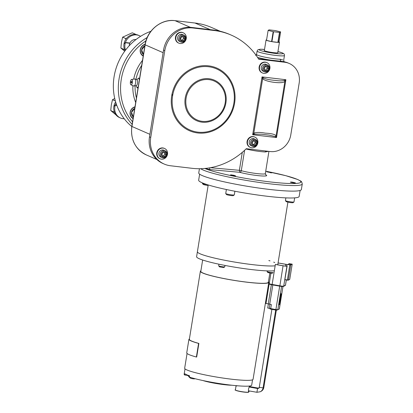 <?xml version="1.0" encoding="UTF-8"?>
<svg xmlns="http://www.w3.org/2000/svg" width="413" height="413" viewBox="0 0 413 413"><rect width="100%" height="100%" fill="white"/><g stroke="black" fill="none" stroke-linecap="round" stroke-linejoin="round"><path stroke-width="0.62" d="M289.255 63.478A19.055 17.537 113.5 0 0 284.691 62.249L258.693 59.173A70.164 64.562 113.5 0 0 231.135 35.059A70.164 64.562 113.5 0 0 214.316 30.526L192.814 27.981A25.988 23.913 113.5 0 0 164.782 50.665L150.73 137.421A25.988 23.913 113.5 0 0 164.266 164.08A25.988 23.913 113.5 0 0 170.497 165.758L191.999 168.303A70.164 64.562 113.5 0 0 246.277 148.706L270.226 151.54A19.055 17.537 113.5 0 0 290.783 134.906L299.182 83.028A19.055 17.537 113.5 0 0 289.255 63.478L288.011 62.941A19.055 17.537 113.5 0 0 283.447 61.707L258.43 58.749L283.432 61.558M163.223 52.069A27.717 25.508 113.5 0 0 163.12 52.673L149.893 134.313A27.717 25.508 113.5 0 0 149.8 134.922M268.326 151.318L265.342 151.969A13.861 1.451 -170.8 0 1 246.009 148.969M242.286 152.371L239.375 170.326L210.398 167.704M265.611 174.751A15.549 1.626 -170.8 0 1 265.673 174.776A15.549 1.626 -170.8 0 1 259.307 175.762A15.549 1.626 -170.8 0 1 239.772 172.304L210.134 169.624L204.931 168.458M293.276 182.324L290.793 182.076L294.67 182.68L291.65 182.463C290.22 181.952 290.762 181.906 293.276 182.324L294.789 182.814M291.65 182.463L290.824 182.061M231.006 175.076L231.332 174.998C233.443 175.127 234.682 175.38 235.043 175.768L231.332 174.998M267.459 171.947L271.171 172.717L267.459 171.947M239.762 172.298L239.375 170.326L241.295 170.683A1.735 1.285 -74.1 0 1 239.757 172.298M200.651 168.705A51.976 5.431 9.2 0 0 203.16 170.027A51.976 5.431 9.2 0 0 260.025 182.546A51.976 5.431 9.2 0 0 302.264 183.986L301.361 189.541A51.976 5.431 -170.8 0 1 259.127 188.101A51.976 5.431 -170.8 0 1 202.262 175.582A51.976 5.431 -170.8 0 1 198.751 172.923L199.433 168.726M264.387 50.293A7.026 0.733 9.2 0 0 264.124 50.438A7.026 0.733 9.2 0 0 264.599 50.799A7.026 0.733 9.2 0 0 272.286 52.492A7.026 0.733 9.2 0 0 277.995 52.688A7.026 0.733 9.2 0 0 277.794 52.461M257.103 51.047A13.861 1.451 9.2 0 0 258.037 51.754A13.861 1.451 9.2 0 0 273.205 55.094A13.861 1.451 9.2 0 0 284.464 55.481C284.118 53.623 284.717 54.366 282.626 52.993L277.934 51.599A12.127 1.27 9.2 0 1 282.213 52.879A12.127 1.27 9.2 0 1 275.414 53.458A12.127 1.27 9.2 0 1 259.906 50.241A12.127 1.27 9.2 0 1 264.521 49.441L260.35 49.23L258.022 49.71L257.103 51.047L256.55 54.449A13.861 1.451 9.2 0 0 257.485 55.156A13.861 1.451 9.2 0 0 280.355 59.276L282.704 59.875M209.727 167.823A1.735 0.65 -84.9 0 0 210.134 169.624M290.339 182.169A2.633 0.274 9.2 0 0 293.22 182.804A2.633 0.274 9.2 0 0 295.357 182.876A2.633 0.274 9.2 0 0 295.181 182.742M235.658 175.814A2.633 0.274 -170.8 0 1 234.001 175.809A2.633 0.274 9.2 0 1 230.459 174.973A2.633 0.274 9.2 0 1 232.111 174.983M266.844 171.901A2.633 0.274 -170.8 0 1 268.502 171.911A2.633 0.274 9.2 0 1 272.043 172.742A2.633 0.274 9.2 0 1 270.391 172.732M267.433 171.953L271.171 172.717M172.381 94.598A1.735 1.595 113.5 0 0 172.629 95.826M231.135 35.059L229.891 34.522A70.164 64.562 113.5 0 0 213.072 29.984L191.57 27.439A25.988 23.913 113.5 0 0 163.538 50.123L149.485 136.879A25.988 23.913 113.5 0 0 163.021 163.538L164.266 164.08M263.571 77.974L262.038 76.901L252.673 134.731L253.825 133.162C256.328 132.196 260.144 132.191 265.27 133.146C271.444 133.461 275.048 134.344 276.08 135.794L276.519 137.55L285.884 79.724L262.038 76.901L262.642 78.728C266.049 82.104 283.199 84.2 284.898 81.361L285.884 79.724L284.242 80.421C282.477 81.031 279.555 81.031 275.466 80.416C269.844 79.957 265.884 79.141 263.571 77.974L262.642 78.728L253.825 133.162A1.735 0.289 58.6 0 0 254.48 134.106L261.656 134.246M284.242 80.421A1.735 0.909 42.2 0 1 284.898 81.361L276.08 135.794A1.735 1.146 151 0 1 275.151 136.548L276.519 137.55L252.673 134.731L254.48 134.106M269.168 135.134L275.151 136.548M199.629 174.178L198.658 180.171A50.907 5.323 -170.8 0 0 267.19 196.258A50.907 5.323 9.2 0 0 299.162 196.449L300.132 190.455M252.204 264.604A40.706 4.254 -170.8 0 1 197.404 251.739A40.706 4.254 9.2 0 0 221.451 259.607A40.706 4.254 9.2 0 0 275.156 265.791A40.706 4.254 9.2 0 1 252.204 264.604M287.907 202.133L277.768 264.754A40.706 4.254 9.2 0 1 277.748 264.821A40.706 4.254 9.2 0 0 277.768 264.754L277.753 264.826M274.748 262.554A40.706 4.254 9.2 0 0 273.695 262.136M270.019 260.897A40.706 4.254 9.2 0 0 268.832 260.541M274.356 270.747A40.706 4.254 -170.8 0 1 220.645 264.563A40.706 4.254 -170.8 0 1 196.598 256.69L208.219 184.957M202.649 260.004L200.811 271.336A34.207 3.578 -170.8 0 0 203.119 273.086A34.207 3.578 9.2 0 0 240.547 281.325A34.207 3.578 9.2 0 0 268.342 282.275L269.834 273.07M200.904 270.768A34.651 3.624 9.2 0 0 200.372 271.264A34.651 3.624 9.2 0 0 247.02 282.213A34.651 3.624 9.2 0 0 268.78 282.342A34.651 3.624 9.2 0 0 268.435 281.702M187.063 353.461L184.668 368.226A34.651 3.624 9.2 0 0 231.316 379.175A34.651 3.624 9.2 0 0 253.076 379.304L268.78 282.342M200.372 271.264L189.355 339.285A34.651 3.624 9.2 0 0 189.355 339.3A34.651 3.624 9.2 0 0 198.88 343.425L196.676 357.033L196.381 357.018L198.586 343.41L198.88 343.425M252.549 379.805L251.677 385.169A34.207 3.578 9.2 0 1 227.021 384.642A34.207 3.578 9.2 0 1 189.355 377.059L189.557 375.804A34.207 3.578 9.2 0 1 186.661 374.725A34.207 3.578 9.2 0 1 184.9 373.78L184.699 375.03A34.207 3.578 -170.8 0 1 184.146 374.23L185.014 368.866M184.699 375.03L187.574 375.371M237.047 385.747L236.742 385.985A6.623 0.692 -170.8 0 1 236.236 385.747M236.628 385.711L235.575 385.613L236.742 385.985M258.337 388.122L249.88 386.62L249.617 387.1M257.604 388.519L249.147 387.017L248.523 389.072L248.476 390.812L256.938 392.293M189.49 376.217A5.405 0.563 -170.8 0 1 187.559 375.458L187.616 375.118M190.821 378.303L190.744 378.293A5.612 5.162 -66.5 0 1 190.171 377.952A5.612 5.162 -66.5 0 1 189.686 377.565A4.739 1.786 -83.3 0 0 189.835 377.652A4.739 1.786 -83.3 0 0 189.99 377.699A5.612 5.162 113.5 0 0 191.054 378.427L192.778 378.783A5.612 2.117 -83.3 0 0 193.325 378.391A4.739 4.362 113.5 0 0 194.115 378.484A5.612 2.117 96.7 0 1 193.568 378.876L193.093 378.597M193.568 378.876L194.239 378.891A5.627 5.627 0 0 0 195.05 378.7M188.942 339.243L186.743 352.826A35.064 3.665 9.2 0 0 186.743 352.836A35.064 3.665 9.2 0 0 196.381 357.018M189.355 339.285L188.947 339.218A35.064 3.665 9.2 0 0 188.942 339.233A35.064 3.665 9.2 0 0 198.586 343.41M269.255 308.305L267.707 308.031L268.362 303.963M277.366 309.91L275.93 310.086L270.737 309.167L270.071 308.692M268.264 303.854L271.362 304.582L270.701 308.692L269.276 308.258M269.168 283.999L265.962 303.56L268.254 303.823M269.126 284.02L269.162 284.025A3.464 0.361 9.2 0 0 269.162 284.025L270.913 273.225M287.391 264.609A3.464 0.361 9.2 0 0 285.842 264.294L278.161 262.936A3.464 0.361 9.2 0 0 278.063 262.921M269.224 283.679L269.162 284.025M279.389 303.256L279.012 303.55L278.997 304.753L279.425 303.333L278.997 304.753M279.524 302.925L279.73 301.66L279.472 301.8L279.42 303.441M279.73 301.66L279.338 302.837L279.286 301.764L279.271 303.065M279.89 300.163L279.534 300.22L279.518 301.516L279.926 300.241L279.518 301.516M280.014 298.62L279.771 299.972M280.282 297.128L280.128 298.207M280.437 296.947L280.159 297.107M280.701 295.3L280.375 296.725L280.494 295.352M280.577 295.367L280.164 296.348L280.375 296.725M281.036 293.576L280.592 293.679L280.85 293.87L280.556 295.119L280.809 294.98L281.036 293.576L280.747 293.927M280.649 293.906L280.556 295.119M279.735 304.159L279.446 304.51L279.735 304.159L279.307 304.252M279.606 302.652L279.524 304.014L279.782 303.875L279.828 302.698L279.539 302.827M280.179 300.938L280.035 302.295L280.2 300.958L279.709 301.655M280.711 299.709L280.081 300.148L279.999 300.638L280.298 300.168L280.504 300.979L280.732 299.73L280.458 301.005M281.01 298.01L280.783 299.415L281.01 298.01L280.195 298.676L280.179 299.972L280.587 298.697L280.179 299.972M280.685 297.2L280.613 298.325L280.835 297.019L280.546 298.078L280.685 297.2L280.422 297.365M280.504 298L280.504 298.289M280.835 297.019L280.561 297.179M280.597 296.271L280.943 296.704L281.17 295.3L280.943 296.704M281.17 295.3L280.659 295.915M280.215 302.868L280.076 304.226L280.236 302.884L279.74 303.653M279.952 302.342L280.117 302.662L280.437 301.975L280.334 301.325L280.091 302.677M280.556 299.069L280.752 299.435M281.119 297.246L281.016 297.752M281.465 295.646L281.232 296.926L281.227 295.739M280.871 296.694L281.067 296.983M281.547 294.159L281.511 295.367L281.547 294.159L281.093 295.285M279.064 304.526L279.358 303.467L279.064 304.526M279.777 303.08L279.586 303.792L279.704 303.065M279.849 302.208L280.143 301.149L279.849 302.208M280.494 300.215L280.19 300.674M280.819 296.131L281.021 295.734L280.819 296.131M279.885 304.133L280.179 303.075L279.885 304.133M280.489 300.824L280.675 299.89L280.489 300.824M280.794 299.188L280.886 298.589L280.794 299.188M281.506 294.567L281.315 295.28L281.434 294.557M280.071 297.138L280.334 297.195M287.324 264.65A3.051 0.32 9.2 0 0 285.781 264.325L278.099 262.967A3.051 0.32 9.2 0 0 278.057 262.962M275.435 264.413L283.122 265.771A3.051 0.32 9.2 0 0 286.55 266.049L287.128 266.122L284.856 279.735L287.35 280.143L289.812 264.862L290.778 264.94L292.208 264.16L289.477 263.69A0.857 0.847 -118.5 0 0 288.553 264.191L288.413 264.521M286.312 279.962L285.471 285.171A0.418 0.408 -118.5 0 1 285.259 285.466L285.507 285.13A3.464 0.361 -170.8 0 1 285.471 285.171L283.716 286.121A3.464 0.361 -170.8 0 1 279.818 285.806L272.136 284.449L275.373 264.449L283.06 265.807A3.464 0.361 9.2 0 0 286.952 266.122L287.128 266.122M287.381 264.619L287.51 264.547A0.857 0.847 61.5 0 1 288.057 264.459L287.928 264.532A0.857 0.847 -118.5 0 0 287.009 265.032L286.586 266.029M287.928 264.532L289.812 264.862M288.93 263.778L289.054 263.706A0.857 0.847 61.5 0 1 289.601 263.618M289.477 263.69L290.953 263.948L290.194 264.656L288.057 264.459M290.334 264.578L290.695 264.088M132.563 121.835A53.36 49.101 -66.5 0 1 129.656 118.082A53.36 49.101 -66.5 0 1 145.954 40.851M145.128 44.279A6.376 5.865 113.5 0 0 142.697 45.492A6.376 5.865 113.5 0 0 143.213 56.08M134.994 106.817A6.376 5.865 113.5 0 0 132.568 108.03A6.376 5.865 113.5 0 0 133.084 118.619M132.155 124.365A55.094 50.691 -66.5 0 1 127.71 118.882A55.094 50.691 -66.5 0 1 147.204 37.495M131.804 126.528A55.094 50.691 -66.5 0 1 122.733 116.714A55.094 50.691 -66.5 0 1 150.895 31.295M133.136 118.299A6.066 5.581 -66.5 0 1 132.625 108.221A6.066 5.581 -66.5 0 1 134.953 107.065M143.265 55.765A6.066 5.581 -66.5 0 1 142.753 45.688A6.066 5.581 -66.5 0 1 145.087 44.527M266.597 39.813A6.794 0.712 9.2 0 0 266.055 39.999A6.794 0.712 9.2 0 0 266.509 40.345A6.794 0.712 9.2 0 0 271.568 41.605L266.509 40.345L268.12 30.412L269.018 29.865A6.794 0.712 9.2 0 1 269.25 29.87L275.192 30.572A6.794 0.712 9.2 0 1 275.554 30.634L280.613 31.894L279.002 41.827L278.104 42.374A6.794 0.712 9.2 0 0 279.462 42.172A6.794 0.712 9.2 0 0 279.002 41.827M271.93 41.667A6.794 0.712 9.2 0 0 277.872 42.369L271.93 41.667L273.54 31.734A6.794 0.712 -170.8 0 1 273.174 31.672L268.12 30.412M280.613 31.894L279.709 32.441A6.794 0.712 -170.8 0 1 279.482 32.436L273.54 31.734M278.104 42.374L279.709 32.441M277.872 42.369L279.482 32.436M271.568 41.605L273.174 31.672M134.736 108.407A4.879 4.491 113.5 0 0 131.51 112.419A4.879 4.491 113.5 0 0 133.342 117.024L131.51 112.419A4.863 4.476 -66.5 0 1 134.736 108.423L131.51 112.419A4.863 4.476 -66.5 0 0 133.342 117.013M144.865 45.869A4.879 4.491 113.5 0 0 141.638 49.88A4.879 4.491 113.5 0 0 143.471 54.49L141.638 49.88L144.865 45.869M143.471 54.475A4.863 4.476 -66.5 0 1 141.654 49.88A4.863 4.476 -66.5 0 1 144.865 45.884M225.746 193.558L226.432 194.497A3.505 0.367 -170.8 0 0 226.654 194.637A3.505 0.367 9.2 0 0 230.309 195.452A3.505 0.367 9.2 0 0 233.314 195.612L234.264 194.936A4.337 0.454 9.2 0 1 230.547 194.74A4.337 0.454 9.2 0 1 226.025 193.728A4.337 0.454 -170.8 0 1 225.746 193.558A4.337 0.454 -170.8 0 1 225.73 193.506L226.376 189.515M234.264 194.936A4.337 0.454 9.2 0 0 234.295 194.895L234.889 191.24M202.489 182.938L202.416 183.372A4.337 0.454 9.2 0 0 202.432 183.424A4.337 0.454 9.2 0 0 206.996 184.57M202.432 183.424L203.119 184.363A3.505 0.367 9.2 0 0 207.827 185.427A3.505 0.367 -170.8 0 0 208.137 185.463M285.445 200.62L286.132 201.559A3.505 0.367 -170.8 0 0 290.84 202.623A3.505 0.367 9.2 0 0 293.018 202.675L293.963 201.998A4.337 0.454 9.2 0 1 291.273 201.936A4.337 0.454 -170.8 0 1 285.445 200.62A4.337 0.454 -170.8 0 1 285.429 200.568L285.868 197.879M293.963 201.998A4.337 0.454 9.2 0 0 293.994 201.952L294.655 197.868M218.689 265.864L219.52 266.891L223.784 267.521L224.734 266.844A3.077 0.32 9.2 0 1 222.096 266.705A3.077 0.32 9.2 0 1 218.89 265.987A3.077 0.32 -170.8 0 1 218.689 265.864A3.077 0.32 -170.8 0 1 218.678 265.827L218.942 264.201M224.734 266.844A3.077 0.32 9.2 0 0 224.755 266.813L224.977 265.43M267.128 271.594L267.81 272.534L270.825 273.215L272.219 273.246L273.169 272.57A3.077 0.32 9.2 0 1 271.258 272.528A3.077 0.32 -170.8 0 1 267.128 271.594A3.077 0.32 -170.8 0 1 267.113 271.558L267.221 270.887M178.416 42.973A5.627 5.178 -66.5 0 1 175.484 37.196A5.627 5.178 113.5 0 1 182.902 32.648L183.3 32.823A5.627 5.178 113.5 0 0 175.881 37.371A5.627 5.178 -66.5 0 0 178.814 43.143L178.416 42.973M183.3 32.823A5.627 5.178 113.5 0 1 186.232 38.595A5.627 5.178 -66.5 0 1 178.814 43.143M159.681 158.628A5.627 5.178 -66.5 0 1 156.754 152.851A5.627 5.178 113.5 0 1 164.173 148.303L164.57 148.479A5.627 5.178 113.5 0 0 157.152 153.027A5.627 5.178 -66.5 0 0 160.079 158.799L159.681 158.628M164.57 148.479A5.627 5.178 113.5 0 1 167.497 154.25A5.627 5.178 -66.5 0 1 160.079 158.799M250.015 147.26A5.627 5.178 -66.5 0 1 247.082 141.489A5.627 5.178 113.5 0 1 254.501 136.94L254.898 137.111A5.627 5.178 113.5 0 0 247.48 141.659A5.627 5.178 -66.5 0 0 250.412 147.436L250.015 147.26M254.898 137.111A5.627 5.178 113.5 0 1 257.831 142.888A5.627 5.178 -66.5 0 1 250.412 147.436M262.074 72.807A5.627 5.178 -66.5 0 1 259.142 67.035A5.627 5.178 113.5 0 1 266.561 62.487L266.958 62.657A5.627 5.178 113.5 0 0 259.54 67.205A5.627 5.178 -66.5 0 0 262.472 72.977L262.074 72.807M266.958 62.657A5.627 5.178 113.5 0 1 269.89 68.429A5.627 5.178 -66.5 0 1 262.472 72.977M165.148 150.786L163.816 150.208A3.743 3.443 113.5 0 0 158.881 153.233A3.743 3.443 -66.5 0 0 160.833 157.069L162.164 157.652A3.743 3.443 -66.5 0 1 160.218 153.812A3.743 3.443 113.5 0 1 165.148 150.786A3.743 3.443 113.5 0 1 167.1 154.627A3.743 3.443 -66.5 0 1 162.164 157.652M166.635 154.663A2.912 2.679 -66.5 0 1 163.496 157.203A2.912 2.679 -66.5 0 1 161.282 154.034A2.912 2.679 113.5 0 1 164.42 151.488A2.912 2.679 113.5 0 1 166.635 154.663M166.031 154.596L165.303 152.552L163.233 152.309L161.881 154.101L162.608 156.145L164.684 156.388L166.031 154.596L164.808 154.059L164.224 152.423M162.464 155.737L164.684 156.388M163.46 155.856L164.808 154.059M255.482 139.424L254.15 138.84A3.743 3.443 113.5 0 0 249.215 141.865A3.743 3.443 -66.5 0 0 251.166 145.706L252.498 146.285A3.743 3.443 -66.5 0 1 250.546 142.444A3.743 3.443 113.5 0 1 255.482 139.424A3.743 3.443 113.5 0 1 257.433 143.259A3.743 3.443 -66.5 0 1 252.498 146.285M256.963 143.301A2.912 2.679 -66.5 0 1 253.825 145.841A2.912 2.679 -66.5 0 1 251.61 142.666A2.912 2.679 113.5 0 1 254.749 140.126A2.912 2.679 113.5 0 1 256.963 143.301M256.365 143.228L255.637 141.189L253.561 140.941L252.214 142.738L252.942 144.777L255.017 145.025L256.365 143.228L255.141 142.697L254.558 141.06M252.797 144.374L255.017 145.025M253.788 144.493L255.141 142.697M267.541 64.965L266.204 64.387A3.743 3.443 113.5 0 0 261.274 67.412A3.743 3.443 -66.5 0 0 263.22 71.253L264.557 71.831A3.743 3.443 -66.5 0 1 262.606 67.99A3.743 3.443 113.5 0 1 267.541 64.965A3.743 3.443 113.5 0 1 269.488 68.806A3.743 3.443 -66.5 0 1 264.557 71.831M269.023 68.847A2.912 2.679 -66.5 0 1 265.884 71.387A2.912 2.679 -66.5 0 1 263.67 68.212A2.912 2.679 113.5 0 1 266.808 65.672A2.912 2.679 113.5 0 1 269.023 68.847M268.424 68.775L267.696 66.73L265.621 66.488L264.274 68.284L264.996 70.324L267.072 70.571L268.424 68.775L267.196 68.243L266.617 66.607M264.857 69.921L267.072 70.571M265.848 70.04L267.196 68.243M183.883 35.131L182.551 34.553A3.743 3.443 113.5 0 0 177.616 37.578A3.743 3.443 -66.5 0 0 179.567 41.414L180.899 41.997A3.743 3.443 -66.5 0 1 178.948 38.156A3.743 3.443 113.5 0 1 183.883 35.131A3.743 3.443 113.5 0 1 185.835 38.972A3.743 3.443 -66.5 0 1 180.899 41.997M185.365 39.008A2.912 2.679 -66.5 0 1 182.226 41.548A2.912 2.679 -66.5 0 1 180.011 38.378A2.912 2.679 113.5 0 1 183.15 35.833A2.912 2.679 113.5 0 1 185.365 39.008M184.766 38.941L184.038 36.896L181.963 36.654L180.615 38.445L181.343 40.489L183.418 40.732L184.766 38.941L183.542 38.404L182.959 36.767M181.199 40.082L183.418 40.732M182.19 40.2L183.542 38.404M131.267 82.961A0.821 0.31 96.7 0 1 131.097 82.079A0.821 0.31 96.7 0 1 131.489 81.346A0.821 0.31 96.7 0 1 131.525 81.356A0.821 0.31 96.7 0 1 131.695 82.239A0.821 0.31 96.7 0 1 131.298 82.972A0.821 0.31 96.7 0 1 131.267 82.961M131.83 79.482A2.726 1.027 -83.3 0 0 131.608 79.451A2.726 1.027 -83.3 0 0 130.374 82.027A2.726 1.027 -83.3 0 0 130.962 84.835A2.726 1.027 -83.3 0 0 130.967 84.841A2.726 1.027 -83.3 0 0 132.377 82.574A2.726 1.027 -83.3 0 0 131.83 79.482M130.967 84.841L133.755 85.992L136.486 85.584A2.999 1.131 -83.3 0 0 137.539 82.884A2.999 1.131 -83.3 0 0 137.147 80.019L136.068 79.172L134.586 78.986A3.547 1.337 -83.3 0 1 134.875 79.022A3.547 1.337 96.7 0 1 135.588 83.044A3.547 1.337 96.7 0 1 133.755 85.992A3.547 1.337 96.7 0 1 133.745 85.987M138.732 78.005L138.706 77.995A5.018 1.895 96.7 0 1 138.716 78A5.018 1.895 96.7 0 1 138.732 78.005L139.351 79.916M136.3 85.894L137.106 87.85A5.018 1.895 96.7 0 0 137.121 87.861A5.018 1.895 -83.3 0 0 137.131 87.866L138.241 86.766M138.706 77.995L136.77 79.761M137.131 87.866L138.045 87.974M120.488 117.994A10.81 9.948 113.5 0 1 114.855 106.905A10.81 9.948 113.5 0 1 115.242 105.279L113.869 106.404A10.81 9.948 113.5 0 0 113.859 106.471A10.81 9.948 -66.5 0 0 119.491 117.56L120.488 117.994A10.81 9.948 113.5 0 0 124.236 118.758M114.112 106.193L113.916 106.167A10.81 9.948 -66.5 0 1 115.63 101.918M113.916 106.167L115.315 105.047L116.734 105.217M116.063 103.302A10.81 9.948 113.5 0 0 115.315 105.047M115.242 105.279L116.827 105.47M125.552 50.087A10.81 9.948 113.5 0 1 124.984 44.367A10.81 9.948 113.5 0 1 125.371 42.74L124.003 43.866A10.81 9.948 113.5 0 0 123.988 43.933A10.81 9.948 -66.5 0 0 125.056 50.747M124.241 43.654L124.045 43.628A10.81 9.948 -66.5 0 1 138.241 35.193L139.238 35.626A10.81 9.948 113.5 0 0 125.444 42.508L129.904 43.04A6.097 5.612 -66.5 0 1 135.96 39.56M129.589 43.241L129.904 43.04M129.238 45.719A6.097 5.612 -66.5 0 1 129.321 44.878A6.097 5.612 113.5 0 1 129.796 43.267L125.371 42.74M124.045 43.628L125.444 42.508M140.565 36.339A10.81 9.948 113.5 0 0 139.238 35.626M115.573 101.717L115.552 102.047M114.731 98.495L112.486 99.714L111.309 104.985L110.736 110.524L114.504 112.377M112.486 99.714L115.356 100.963M114.076 111.097L113.859 111.882M110.736 110.524L116.043 114.959M135.846 34.522L135.376 34.155L134.881 34.434M126.646 38.203L125.738 38.533L125.681 39.509M135.376 34.155L132.258 32.803L122.62 37.18L121.437 42.451L120.864 47.985L124.633 49.839M122.62 37.18L125.738 38.533M124.205 48.558L123.988 49.343M120.864 47.985L124.695 51.233M156.811 159.48L146.378 154.942A27.717 25.508 -66.5 0 1 131.938 126.507L145.159 44.867A27.717 25.508 -66.5 0 1 175.06 20.671L190.378 27.33M146.378 154.942C135.257 149.212 130.405 139.702 131.819 126.419L145.04 44.78C147.043 30.252 161.328 18.668 174.988 20.65A1.735 0.656 96.7 0 1 175.06 20.671L194.977 23.025L210.196 29.643M145.04 44.78L163.12 52.673M131.819 126.419L149.893 134.313M194.828 23.009A1.735 0.656 96.7 0 1 194.905 23.004A1.735 0.656 96.7 0 1 194.977 23.025A69.296 63.767 -66.5 0 1 211.585 27.506L220.268 31.28M244.594 150.317L241.295 170.683A13.861 1.451 9.2 0 0 256.313 173.512A13.861 1.451 9.2 0 0 265.332 173.599L265.76 174.9M205.901 168.359A1.735 1.595 -66.5 0 1 205.07 168.514M207.063 168.22L205.695 168.788M204.879 168.463A50.288 5.255 9.2 0 0 204.987 168.509A50.288 5.255 9.2 0 0 269.291 181.828A50.288 5.255 9.2 0 0 297.479 179.448A50.288 5.255 9.2 0 0 265.719 171.204M265.76 151.013A1.735 1.296 -87.6 0 0 265.342 151.969M255.678 54.707L256.452 54.8M272.988 60.468A15.591 1.631 -170.8 0 1 257.526 57.35M280.355 59.276A1.735 1.296 92.4 0 0 281.346 61.3A15.591 1.631 -170.8 0 1 277.954 61.057M149.485 136.879L150.73 137.421M163.538 50.123L164.782 50.665M191.57 27.439L192.814 27.981M213.072 29.984L214.316 30.526M283.447 61.707L284.691 62.249M234.594 103.126A34.186 31.455 113.5 0 0 208.596 65.848A34.186 31.455 113.5 0 0 171.72 95.687A34.186 31.455 113.5 0 0 197.724 132.965A34.186 31.455 113.5 0 0 234.594 103.126M233.882 103.069A33.319 30.66 113.5 0 0 208.539 66.73A33.319 30.66 113.5 0 0 172.598 95.816A33.319 30.66 113.5 0 0 197.946 132.155A33.319 30.66 113.5 0 0 233.882 103.069M185.22 98.046A22.121 20.356 113.5 0 0 202.045 122.171A22.121 20.356 113.5 0 0 225.906 102.858A22.121 20.356 113.5 0 0 209.081 78.738A22.121 20.356 113.5 0 0 185.22 98.046M186.103 98.175A21.254 19.556 113.5 0 0 202.267 121.355A21.254 19.556 113.5 0 0 225.193 102.801A21.254 19.556 113.5 0 0 209.024 79.621A21.254 19.556 113.5 0 0 186.103 98.175M248.6 390.832L248.394 392.118A6.623 0.692 -170.8 0 1 241.378 391.591A6.623 0.692 -170.8 0 1 235.389 389.918L236.071 385.711M249.375 386.052L249.22 387.027M202.964 380.549A17.614 1.843 9.2 0 0 231.827 385.226M249.111 390.925L248.977 391.761L248.234 392.231A6.484 0.676 -170.8 0 1 241.383 391.715A6.484 0.676 -170.8 0 1 235.503 390.079M248.977 391.761A6.623 0.692 -170.8 0 1 248.905 391.839L248.321 392.216C249.478 392.495 243.314 392.355 238.559 391.163C235.467 390.259 234.408 389.841 235.389 389.918M248.838 391.937L249.054 390.915M249.855 385.99L249.715 386.831M259.297 387.265L258.528 388.354L257.552 388.509L256.912 392.298L260.371 391.741C261.863 390.884 262.766 389.604 263.081 387.905L263.066 387.874M271.893 309.373L259.276 387.291L263.081 387.905L275.688 310.044M263.138 387.549L263.799 387.477M259.266 387.957L258.285 388.112L258.079 388.509M204.218 380.817A17.754 1.853 9.2 0 0 230.552 385.081M279.343 308.898L277.67 309.879L269.39 308.418M275.987 309.755L275.93 310.086M276.947 309.884L276.901 310.163M270.794 308.836L270.737 309.167M285.259 285.466L283.509 286.415A0.418 0.408 -118.5 0 1 283.246 286.457A3.051 0.32 -170.8 0 1 279.813 286.178L272.126 284.825A3.051 0.32 -170.8 0 1 269.581 284.077M283.06 265.807L279.808 286.183L283.509 286.415A0.418 0.408 -118.5 0 0 283.716 286.121L286.952 266.122M279.808 286.183L272.126 284.825L272.136 284.449A3.464 0.361 -170.8 0 1 269.23 283.617M279.689 286.163L275.894 309.611L269.255 308.279L269.901 304.324M272.817 284.949L269.689 304.288M275.889 309.735L277.825 309.765L270.696 308.821M281.604 286.441L277.825 309.765L279.338 308.95L282.967 286.519M279.265 309.048L282.982 286.519M286.973 266.111L284.877 279.782M284.789 279.58L288.32 280.097L290.778 264.94M289.673 279.425L288.166 280.21L284.944 279.72M287.35 280.143L288.253 280.195L289.74 279.327L292.197 264.17L289.745 279.302M278.099 262.967L277.794 264.831M285.781 264.325L285.497 266.08M142.516 60.37A40.195 36.984 113.5 0 0 133.688 79.126M132.888 85.63A40.195 36.984 113.5 0 0 135.691 102.522M141.711 65.337A38.461 35.389 113.5 0 0 135.996 79.146M135.108 86.172A38.461 35.389 113.5 0 0 136.429 97.943M268.93 151.385L265.332 173.599M302.264 183.986C301.469 180.553 301.351 181.617 297.85 179.552L285.791 175.68L265.724 171.199M255.642 54.661L256.468 54.759M284.464 55.481L283.71 60.143C283.881 61.356 284.129 61.919 284.464 61.836M255.735 55.548L256.55 54.449M174.988 20.65L194.905 23.004C200.703 23.696 206.263 25.193 211.585 27.506M269.261 135.144L261.635 134.24M260.727 391.524L261.104 391.338C262.596 390.486 263.499 389.206 263.814 387.508L276.343 310.148M249.917 385.979L249.803 386.671M231.853 385.231L217.264 383.692L202.938 380.543M188.374 375.902A5.627 5.627 0 0 0 190.171 377.952M186.743 352.836L188.942 339.233M270.061 308.692L270.019 308.96M269.224 283.648C269.121 284.129 270.087 284.521 272.126 284.825M268.249 303.875L271.356 284.681M285.507 285.13L286.343 279.968M264.325 50.665L266.055 39.999M277.732 52.833L279.462 42.172M131.608 79.451L134.586 78.986M136.047 85.744L136.393 85.945M137.049 79.781L136.667 79.771"/></g></svg>
